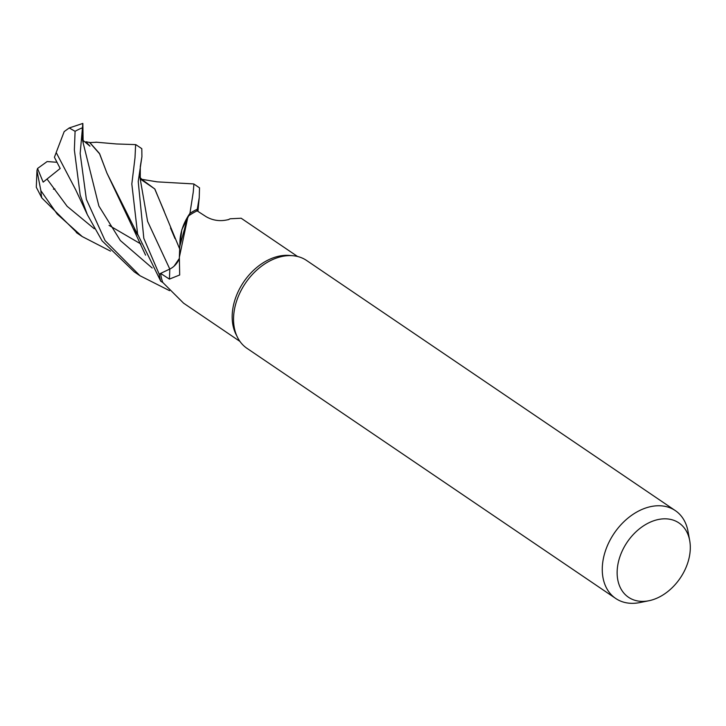 <?xml version="1.0" encoding="UTF-8"?>
<svg xmlns="http://www.w3.org/2000/svg" width="726" height="726" viewBox="0 0 726 726"><rect width="100%" height="100%" fill="white"/><g stroke="black" fill="none" stroke-linecap="round" stroke-linejoin="round"><path stroke-width="1.09" d="M135.626 144.619L135.009 157.724L131.823 183.987L137.622 234.126L160.736 281.189A52.998 37.797 -55.8 0 1 159.275 274.174L160.637 273.511A51.31 36.599 -55.8 0 1 160.618 273.393L169.811 269.037A15.264 10.881 124.2 0 0 174.403 265.861L179.268 258.719M174.24 265.925L179.286 258.51M648.899 600.747L639.806 602.571A53.089 37.861 -55.8 0 1 615.712 598.469L246.985 348.335A53.089 37.861 -55.8 0 1 237.502 337.336A53.089 37.861 -55.8 0 1 236.549 301.236A53.089 37.861 -55.8 0 1 292.868 255.724A53.089 37.861 -55.8 0 1 306.59 260.471L675.316 510.605A53.089 37.861 -55.8 0 1 688.039 531.477L689.7 540.598A44.912 32.035 -55.8 0 1 687.767 562.786A44.912 32.035 -55.8 0 1 648.899 600.747A44.912 32.035 -55.8 0 1 619.677 557.432A44.912 32.035 -55.8 0 1 657.23 519.752A44.912 32.035 -55.8 0 1 689.7 540.598M237.502 337.336L235.995 334.323A51.31 36.599 -55.8 0 1 235.07 299.43A51.31 36.599 -55.8 0 1 289.511 255.434L292.868 255.724M615.712 598.469A53.089 37.861 -55.8 0 1 605.266 551.37A53.089 37.861 -55.8 0 1 675.316 510.605M179.358 257.267L179.912 242.693A42.235 30.12 -55.8 0 1 188.016 216.312L179.358 257.267L179.685 274.991L169.385 279.102L160.618 273.393M239.961 341.42L183.56 303.159L162.778 282.45A51.31 36.599 -55.8 0 1 160.637 273.52L159.212 274.21L143.812 238.328L138.23 181.5L141.915 156.707L141.806 148.685L136.007 144.755M160.637 273.511L159.275 274.174A52.998 37.797 -55.8 0 0 160.736 281.189L162.869 282.568M179.258 258.892A15.264 10.881 -55.8 0 1 174.403 265.861M193.288 183.914L193.906 184.032L193.252 192.109L189.94 213.344L181.809 229.77L179.857 246.323L181.809 229.77L189.831 213.489A52.998 37.797 -55.8 0 1 196.828 209.515L197.009 210.921L199.233 197.563L199.514 187.834M188.016 216.312A51.31 36.599 -55.8 0 1 197.009 210.921L196.828 209.515A52.998 37.797 -55.8 0 0 189.831 213.498L187.925 216.375L179.857 246.141M297.569 256.496L241.168 218.236L230.097 218.78L228.844 219.479C220.758 221.639 213.199 220.713 206.175 216.711L197.127 210.858A51.31 36.599 -55.8 0 0 197.009 210.921M160.637 281.116A53.08 37.861 -55.8 0 1 159.212 274.21M87.32 214.606L75.622 189.649L56.183 152.505L64.187 131.597L69.233 127.948L75.087 131.315L74.361 149.964L80.214 195.185L87.32 214.606L102.067 240.823L134.301 271.887L139.292 275.272M169.566 290.681L139.946 275.717L105.079 240.587L86.376 199.36L80.159 153.485L82.846 123.429L83.163 142.995L98.881 206.021L120.362 240.551L152.188 268.003L120.362 240.551L98.881 206.021L83.163 142.995L82.002 134.864L83.163 142.995L82.129 138.249M110.488 251.114L82.201 236.549L57.209 214.088L40.892 190.72L36.962 170.646L37.534 168.486L43.161 182.126L60.185 168.477L54.414 157.279L56.201 152.56M36.962 170.646L36.3 187.244L41.799 197.908L77.954 233.663M37.534 168.486L47.117 161.562L56.918 162.279M89.461 142.605L96.758 142.251M89.661 142.387L99.417 153.377L106.903 173.024L133.148 228.454L137.94 235.17M82.809 140.2L89.951 146.144L85.922 141.761L89.607 142.441L99.707 153.948L106.94 173.142L137.931 235.142M54.886 188.932L53.415 189.187M47.09 179.113L67.128 206.302L94.244 228.726L67.128 206.302L47.09 179.113M109.045 225.387L140.935 244.036M140.245 179.004L154.711 188.896L164.294 211.52M170.51 228L175.011 238.6M139.809 176.618L147.596 221.376L169.784 269.047A894.514 449.585 -155.5 0 1 169.385 279.102M141.761 179.358L154.865 189.032L179.776 249.172M189.94 213.344A53.08 37.861 -55.8 0 1 196.819 209.442M41.799 197.908A53.089 37.861 -55.8 0 1 40.892 190.72M141.915 156.707L140.29 166.535L140.263 179.231L147.596 221.376L169.784 269.047M75.087 131.315A53.089 37.861 -55.8 0 1 82.065 127.948M228.127 219.769L230.097 218.78M82.201 236.549L76.312 232.547M133.148 228.454L145.572 255.153M135.708 144.619L116.369 143.957L95.841 142.16M197.944 211.393L199.242 197.563M142.006 179.458L140.127 177.58M193.47 183.914L157.152 181.854L141.588 179.277M199.541 187.862L193.906 184.032M82.846 123.429L69.233 127.948"/></g></svg>

